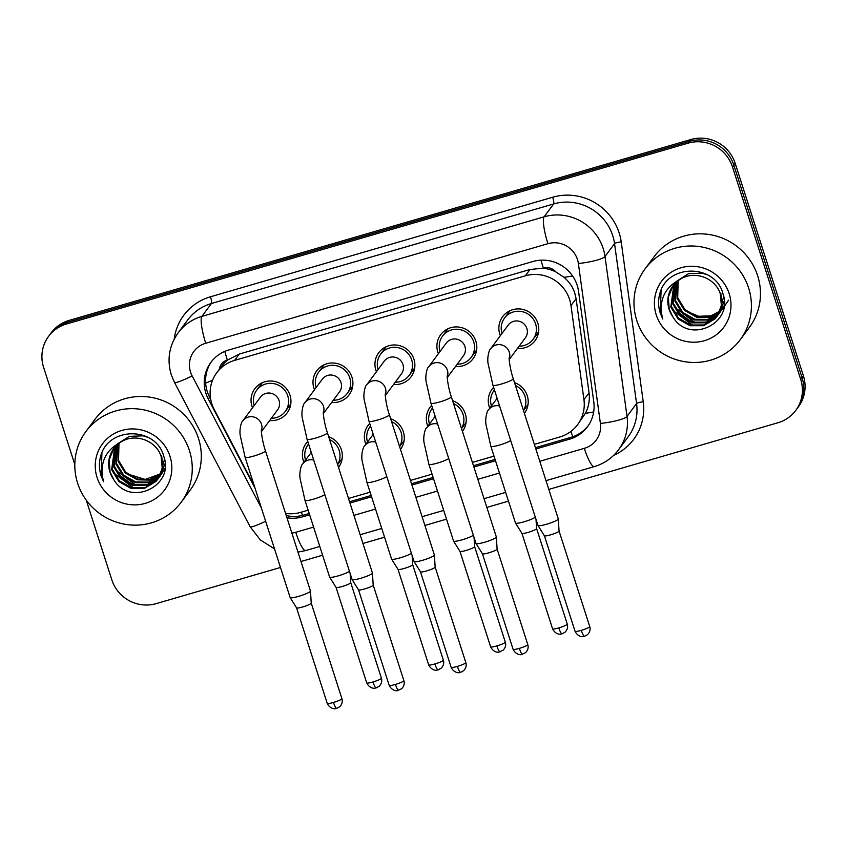 <?xml version="1.0" encoding="UTF-8"?>
<svg xmlns="http://www.w3.org/2000/svg" width="847" height="847" viewBox="0 0 847 847"><rect width="100%" height="100%" fill="white"/><g stroke="black" fill="none" stroke-linecap="round" stroke-linejoin="round"><path stroke-width="1.27" d="M328.668 436.703A20.169 19.597 36.6 0 1 341.394 449.778A20.169 19.597 36.6 0 1 338.578 467.332A20.169 19.597 36.6 0 1 338.525 467.396M303.893 462.293A20.169 19.597 36.6 0 1 303.364 460.842A20.169 19.597 36.6 0 1 306.18 443.288A20.169 19.597 36.6 0 1 307.757 441.435M390.626 418.672A20.169 19.597 36.6 0 1 403.341 431.758A20.169 19.597 36.6 0 1 400.525 449.312A20.169 19.597 36.6 0 1 400.483 449.376M365.851 444.273A20.169 19.597 36.6 0 1 365.322 442.822A20.169 19.597 36.6 0 1 368.138 425.268A20.169 19.597 36.6 0 1 369.716 423.405M452.573 400.652A20.169 19.597 36.6 0 1 465.299 413.738A20.169 19.597 36.6 0 1 462.483 431.282A20.169 19.597 36.6 0 1 462.43 431.356M427.809 426.253A20.169 19.597 36.6 0 1 427.28 424.792A20.169 19.597 36.6 0 1 430.096 407.248A20.169 19.597 36.6 0 1 431.663 405.385M514.531 382.632A20.169 19.597 36.6 0 1 527.258 395.708A20.169 19.597 36.6 0 1 524.441 413.262A20.169 19.597 36.6 0 1 524.388 413.325M489.757 408.222A20.169 19.597 36.6 0 1 489.227 406.772A20.169 19.597 36.6 0 1 492.043 389.218A20.169 19.597 36.6 0 1 493.621 387.365M252.522 407.778A20.169 19.597 36.6 0 1 251.993 406.327A20.169 19.597 36.6 0 1 254.809 388.773A20.169 19.597 36.6 0 1 274.132 381.33A20.169 19.597 36.6 0 1 290.013 395.263A20.169 19.597 36.6 0 1 287.197 412.817A20.169 19.597 36.6 0 1 269.674 420.514M314.481 389.758A20.169 19.597 36.6 0 1 313.951 388.307A20.169 19.597 36.6 0 1 316.767 370.753A20.169 19.597 36.6 0 1 336.079 363.31A20.169 19.597 36.6 0 1 351.971 377.243A20.169 19.597 36.6 0 1 349.155 394.797A20.169 19.597 36.6 0 1 331.622 402.484M376.428 371.738A20.169 19.597 36.6 0 1 375.899 370.277A20.169 19.597 36.6 0 1 378.715 352.733A20.169 19.597 36.6 0 1 398.037 345.29A20.169 19.597 36.6 0 1 413.929 359.223A20.169 19.597 36.6 0 1 411.113 376.767A20.169 19.597 36.6 0 1 393.58 384.464M438.386 353.707A20.169 19.597 36.6 0 1 437.857 352.257A20.169 19.597 36.6 0 1 440.673 334.703A20.169 19.597 36.6 0 1 459.995 327.26A20.169 19.597 36.6 0 1 475.876 341.193A20.169 19.597 36.6 0 1 473.06 358.747A20.169 19.597 36.6 0 1 455.538 366.444M500.344 335.687A20.169 19.597 36.6 0 1 499.815 334.237A20.169 19.597 36.6 0 1 502.631 316.683A20.169 19.597 36.6 0 1 521.943 309.24A20.169 19.597 36.6 0 1 537.834 323.173A20.169 19.597 36.6 0 1 535.018 340.727A20.169 19.597 36.6 0 1 517.485 348.413M534.362 444.389L559.803 436.988A35.595 34.579 -143.4 0 0 577.612 424.654L585.404 413.347C588.739 406.825 589.946 399.964 589.046 392.775L576.098 298.705L574.7 292.776C572.583 286.699 569.025 281.553 564.028 277.329L555.833 271.898A11.869 11.53 -143.4 0 0 543.351 268.065A35.595 6.787 -106.2 0 1 541 260.177M577.612 424.654A35.595 34.579 -143.4 0 0 583.943 399.657L570.984 305.587A35.595 34.579 -143.4 0 0 569.629 299.616A35.595 34.579 -143.4 0 0 525.299 275.826L234.577 360.399A35.595 34.579 -143.4 0 0 216.768 372.733A35.595 34.579 -143.4 0 0 214.185 409.387L254.291 485.903M543.351 268.065L542.758 268.234A35.595 34.579 36.6 0 1 555.833 271.898M216.768 372.733L221.459 366.423A35.595 34.579 36.6 0 1 227.938 359.827L227.356 359.996A11.869 11.53 -143.4 0 0 219.299 369.334M542.758 268.234L530 269.494L239.278 354.067L227.938 359.827M285.545 513.388A35.595 34.579 -143.4 0 0 300.621 512.393L308.149 510.201M348.498 498.46L370.107 492.181M410.456 480.44L432.065 474.151M472.404 462.42L494.023 456.131M74.811 464.548L43.599 367.344A35.595 34.579 36.6 0 1 48.575 336.365L49.909 334.565A35.595 34.579 36.6 0 1 67.718 322.22L689.511 141.333A35.595 34.579 36.6 0 1 733.83 165.133L802.056 377.635A35.595 34.579 36.6 0 1 797.091 408.603A35.595 34.579 36.6 0 0 802.056 377.635L733.83 165.133A35.595 34.579 36.6 0 0 689.511 141.333L67.718 322.22A35.595 34.579 36.6 0 0 49.909 334.565L51.254 332.755A35.595 34.579 36.6 0 1 69.062 320.42L690.845 139.533A35.595 34.579 36.6 0 1 735.175 163.323L803.401 375.824A35.595 34.579 36.6 0 1 798.425 406.804L795.746 410.414A35.595 34.579 36.6 0 1 777.938 422.748L548.814 489.407M535.833 448.984L569.629 439.159A35.595 34.579 -143.4 0 0 587.437 426.814A35.595 34.579 -143.4 0 0 593.768 401.817L578.543 291.294A35.595 34.579 -143.4 0 0 577.188 285.323A35.595 34.579 -143.4 0 0 532.858 261.522L228.69 350.012A35.595 34.579 -143.4 0 0 210.882 362.357A35.595 34.579 -143.4 0 0 208.298 399.001L254.989 488.073M48.575 336.365A35.595 34.579 36.6 0 1 66.384 324.03L688.166 143.143A35.595 34.579 36.6 0 1 732.486 166.933L800.722 379.435A35.595 34.579 36.6 0 1 795.746 410.414M280.484 567.469L156.155 603.636A35.595 34.579 36.6 0 1 111.825 579.846L86.235 500.111M508.465 501.138L486.856 507.427M446.517 519.169L424.908 525.447M384.559 537.189L362.95 543.478M322.601 555.209L300.992 561.497M286.953 517.782A35.595 34.579 -143.4 0 0 302.527 516.861L309.631 514.796M349.97 503.054L371.579 496.766M411.928 485.035L433.537 478.746M473.886 467.015L495.495 460.726M210.67 399.17L209.633 397.201A35.595 34.579 36.6 0 1 211.57 361.457M309.208 513.504L303.861 515.05A35.595 34.579 36.6 0 1 286.254 515.579M588.093 425.903A35.595 34.579 36.6 0 1 570.963 437.348L535.42 447.692M495.082 459.434L473.462 465.712M433.124 477.454L411.515 483.743M371.166 495.474L349.557 501.763M519.158 346.169A17.798 17.289 -143.4 0 0 521.583 311.527A17.798 17.289 -143.4 0 0 502.006 333.443M509.206 359.573L525.394 337.773A10.683 10.376 -143.4 0 0 518.47 321.108A10.683 10.376 -143.4 0 0 508.242 325.047L490.688 348.689A10.683 10.376 -143.4 0 1 509.195 358.906M492.933 385.205A10.683 1.503 162.2 0 0 500.958 384.146A10.683 1.503 162.2 0 0 501.583 383.966A10.683 1.503 162.2 0 0 513.261 378.673L558.289 518.925A10.683 1.503 162.2 0 1 558.3 518.978A10.683 1.503 162.2 0 1 558.194 519.264A10.683 1.503 162.2 0 1 546.622 524.219A10.683 1.503 162.2 0 1 537.983 525.5A10.683 1.503 162.2 0 1 537.961 525.458L492.933 385.205L488.094 363.649C486.983 357.805 489.1 349.515 490.688 348.689M581.296 630.359A7.708 1.08 162.2 0 0 589.724 626.526L559.062 531.037A7.708 1.08 162.2 0 1 559.062 531.058A7.708 1.08 162.2 0 1 558.988 531.26A7.708 1.08 162.2 0 1 550.624 534.838A7.708 1.08 162.2 0 1 544.388 535.77A7.708 1.08 162.2 0 1 544.377 535.728L575.039 631.248C578.205 637.78 584.165 636.669 583.191 636.552L584.536 636.288A7.708 1.472 -106.2 0 1 581.296 630.359A7.708 1.08 162.2 0 1 575.039 631.248M523.467 410.456A17.798 17.289 -143.4 0 0 515.452 385.501M494.468 389.98A17.798 17.289 -143.4 0 0 491.429 405.988M535.315 517.199A10.683 1.503 162.2 0 1 524.145 521.773A10.683 1.503 162.2 0 1 515.516 523.054A10.683 1.503 162.2 0 1 515.484 523.001L490.858 446.274L486.03 424.728C484.908 418.884 487.025 410.594 488.613 409.768A10.683 10.376 -143.4 0 1 499.603 405.999M567.257 624.08C568.146 627.087 567.405 629.808 565.002 632.222L562.069 633.842A7.708 1.472 -106.2 0 1 558.819 627.902A7.708 1.08 162.2 0 0 567.257 624.08L536.596 528.581A7.708 1.08 162.2 0 1 536.596 528.602A7.708 1.08 162.2 0 1 536.511 528.803A7.708 1.08 162.2 0 1 528.157 532.392A7.708 1.08 162.2 0 1 521.921 533.314A7.708 1.08 162.2 0 1 521.9 533.282L515.516 523.054M457.2 364.199A17.798 17.289 -143.4 0 0 459.625 329.547A17.798 17.289 -143.4 0 0 440.048 351.473M447.248 377.603L463.436 355.804A10.683 10.376 -143.4 0 0 456.512 339.128A10.683 10.376 -143.4 0 0 446.284 343.067L428.73 366.719A10.683 10.376 -143.4 0 1 447.248 376.926M430.975 403.225A10.683 1.503 162.2 0 0 439 402.166A10.683 1.503 162.2 0 0 439.635 401.997A10.683 1.503 162.2 0 0 451.303 396.692L496.331 536.945A10.683 1.503 162.2 0 1 496.342 536.998A10.683 1.503 162.2 0 1 496.236 537.284A10.683 1.503 162.2 0 1 484.664 542.239A10.683 1.503 162.2 0 1 476.025 543.52A10.683 1.503 162.2 0 1 476.003 543.478L430.975 403.225L426.147 381.669C425.025 375.824 427.142 367.534 428.73 366.719M497.104 549.036A7.708 1.08 162.2 0 1 497.115 549.078A7.708 1.08 162.2 0 1 497.03 549.279A7.708 1.08 162.2 0 1 488.677 552.858A7.708 1.08 162.2 0 1 482.43 553.79A7.708 1.08 162.2 0 1 482.419 553.758L476.025 543.52M395.242 382.219A17.798 17.289 -143.4 0 0 397.667 347.577A17.798 17.289 -143.4 0 0 378.101 369.493M385.3 395.623L401.478 373.823A10.683 10.376 -143.4 0 0 394.554 357.148A10.683 10.376 -143.4 0 0 384.326 361.097L366.783 384.739A10.683 10.376 -143.4 0 1 385.29 394.956M369.017 421.245A10.683 1.503 162.2 0 0 377.053 420.197A10.683 1.503 162.2 0 0 377.677 420.017A10.683 1.503 162.2 0 0 389.355 414.723L434.384 554.976A10.683 1.503 162.2 0 1 434.395 555.029A10.683 1.503 162.2 0 1 434.278 555.304A10.683 1.503 162.2 0 1 422.706 560.269A10.683 1.503 162.2 0 1 414.067 561.55A10.683 1.503 162.2 0 1 414.045 561.497L369.017 421.245L364.189 399.699C363.067 393.855 365.195 385.565 366.783 384.739M457.38 666.398A7.708 1.08 162.2 0 0 465.818 662.576L435.157 567.077A7.708 1.08 162.2 0 1 435.157 567.098A7.708 1.08 162.2 0 1 435.072 567.31A7.708 1.08 162.2 0 1 426.719 570.889A7.708 1.08 162.2 0 1 420.483 571.81A7.708 1.08 162.2 0 1 420.461 571.778L451.133 667.288C454.288 673.831 460.26 672.709 459.286 672.603L460.63 672.338A7.708 1.472 -106.2 0 1 457.38 666.398A7.708 1.08 162.2 0 1 451.133 667.288M333.284 400.25A17.798 17.289 -143.4 0 0 335.719 365.597A17.798 17.289 -143.4 0 0 316.143 387.513M323.342 413.643L339.52 391.843A10.683 10.376 -143.4 0 0 332.606 375.179A10.683 10.376 -143.4 0 0 322.379 379.117L304.825 402.759A10.683 10.376 -143.4 0 1 323.332 412.976M307.059 439.275A10.683 1.503 162.2 0 0 315.095 438.217A10.683 1.503 162.2 0 0 315.719 438.037A10.683 1.503 162.2 0 0 327.397 432.743L372.426 572.996A10.683 1.503 162.2 0 1 372.436 573.048A10.683 1.503 162.2 0 1 372.32 573.334A10.683 1.503 162.2 0 1 360.748 578.289A10.683 1.503 162.2 0 1 352.119 579.57A10.683 1.503 162.2 0 1 352.098 579.528L307.059 439.275L302.231 417.719C301.119 411.875 303.237 403.585 304.825 402.759M373.188 585.086A7.708 1.08 162.2 0 1 373.199 585.129A7.708 1.08 162.2 0 1 373.125 585.33A7.708 1.08 162.2 0 1 364.761 588.909A7.708 1.08 162.2 0 1 358.525 589.84A7.708 1.08 162.2 0 1 358.503 589.798M271.336 418.27A17.798 17.289 -143.4 0 0 273.761 383.627A17.798 17.289 -143.4 0 0 254.185 405.544M261.384 431.674L277.572 409.874A10.683 10.376 -143.4 0 0 270.648 393.199A10.683 10.376 -143.4 0 0 260.421 397.137L242.867 420.79A10.683 10.376 -143.4 0 1 261.384 430.996M245.111 457.295A10.683 1.503 162.2 0 0 253.137 456.247A10.683 1.503 162.2 0 0 253.772 456.067A10.683 1.503 162.2 0 0 265.439 450.763L310.468 591.015A10.683 1.503 162.2 0 1 310.478 591.068A10.683 1.503 162.2 0 1 310.373 591.354A10.683 1.503 162.2 0 1 298.8 596.309A10.683 1.503 162.2 0 1 290.161 597.601A10.683 1.503 162.2 0 1 290.14 597.548L245.111 457.295L240.283 435.739C239.161 429.895 241.279 421.605 242.867 420.79M333.474 702.449A7.708 1.08 162.2 0 0 341.902 698.627L311.241 603.128A7.708 1.08 162.2 0 1 311.241 603.149A7.708 1.08 162.2 0 1 311.167 603.35A7.708 1.08 162.2 0 1 302.803 606.928A7.708 1.08 162.2 0 1 296.566 607.86A7.708 1.08 162.2 0 1 296.556 607.828L327.217 703.338C330.383 709.871 336.354 708.759 335.38 708.653L336.714 708.388A7.708 1.472 -106.2 0 1 333.474 702.449A7.708 1.08 162.2 0 1 327.217 703.338M461.509 428.476A17.798 17.289 -143.4 0 0 453.505 403.532M432.002 408.656L432.499 407.979A17.798 17.289 -143.4 0 0 429.471 424.008M473.357 535.23A10.683 1.503 162.2 0 1 462.197 539.793A10.683 1.503 162.2 0 1 453.558 541.074A10.683 1.503 162.2 0 1 453.537 541.021L428.9 464.304L424.072 442.748C422.949 436.904 425.067 428.614 426.666 427.788A10.683 10.376 -143.4 0 1 437.645 424.019M474.638 546.59A7.708 1.08 162.2 0 1 474.638 546.622A7.708 1.08 162.2 0 1 474.564 546.834A7.708 1.08 162.2 0 1 466.199 550.412A7.708 1.08 162.2 0 1 459.963 551.344A7.708 1.08 162.2 0 1 459.953 551.302M399.551 446.496A17.798 17.289 -143.4 0 0 391.547 421.552M370.552 426.03A17.798 17.289 -143.4 0 0 367.513 442.028M411.398 553.25A10.683 1.503 162.2 0 1 400.239 557.813A10.683 1.503 162.2 0 1 391.6 559.094A10.683 1.503 162.2 0 1 391.579 559.052L366.942 482.324L362.114 460.768C361.002 454.924 363.119 446.644 364.708 445.818A10.683 10.376 -143.4 0 1 375.697 442.049M443.341 660.131C444.241 663.137 443.489 665.848 441.096 668.272L438.153 669.892A7.708 1.472 -106.2 0 1 434.913 663.953A7.708 1.08 162.2 0 0 443.341 660.131L412.68 564.631A7.708 1.08 162.2 0 1 412.69 564.653A7.708 1.08 162.2 0 1 412.605 564.854A7.708 1.08 162.2 0 1 404.252 568.432A7.708 1.08 162.2 0 1 398.005 569.364A7.708 1.08 162.2 0 1 397.995 569.332L391.6 559.094M337.604 464.527A17.798 17.289 -143.4 0 0 329.589 439.572M308.086 444.707L308.594 444.029A17.798 17.289 -143.4 0 0 305.555 460.059M349.44 571.28A10.683 1.503 162.2 0 1 338.281 575.844A10.683 1.503 162.2 0 1 329.642 577.125A10.683 1.503 162.2 0 1 329.621 577.072L304.994 500.344L300.156 478.799C299.044 472.954 301.161 464.664 302.75 463.838A10.683 10.376 -143.4 0 1 313.739 460.069M381.394 678.151C382.283 681.157 381.531 683.878 379.138 686.303L376.206 687.912A7.708 1.472 -106.2 0 1 372.955 681.973A7.708 1.08 162.2 0 0 381.394 678.151L350.732 582.651A7.708 1.08 162.2 0 1 350.732 582.672A7.708 1.08 162.2 0 1 350.647 582.874A7.708 1.08 162.2 0 1 342.294 586.463A7.708 1.08 162.2 0 1 336.058 587.384A7.708 1.08 162.2 0 1 336.037 587.352M636.785 320.505A59.322 57.638 36.6 0 1 645.065 268.88A59.322 57.638 36.6 0 1 701.877 246.985A59.322 57.638 36.6 0 1 748.61 287.969A59.322 57.638 36.6 0 1 740.331 339.594A59.322 57.638 36.6 0 1 683.508 361.489A59.322 57.638 36.6 0 1 636.785 320.505M645.065 268.88L654.106 256.694A59.322 57.638 36.6 0 1 710.929 234.81A59.322 57.638 36.6 0 1 757.652 275.783A59.322 57.638 36.6 0 1 749.373 327.408L740.331 339.594M728.632 300.124L721.75 310.066L711.014 315.825L698.616 316.27L686.949 311.368M674.17 284.348L671.322 306.328L678.595 318.228L690.633 325.026L704.185 324.973L715.567 318.154L717.123 316.323M717.398 315.963L721.93 304.952L720.818 293.051M673.884 284.687L670.792 307.048L678.055 318.938L690.104 325.746L703.656 325.693L715.037 318.864L716.858 316.683L721.4 305.672L720.289 293.771C715.313 277.647 693.428 269.642 679.146 279.997A26.818 26.056 36.6 0 0 672.836 286A26.818 26.056 36.6 0 0 669.088 309.335A26.818 26.056 36.6 0 0 672.889 316.863C689.087 344.888 733.703 323.395 723.105 294.269C716.075 264.073 668.378 263.332 660.088 292.639C658.045 299.446 658.098 306.275 660.247 313.125L662.767 319.023L661.338 312.659C660.088 297.837 666.028 286.953 679.146 279.997M675.387 283.057L673.45 303.47L680.713 315.359L692.761 322.156L706.313 322.114L718.108 314.83M718.404 314.491L719.251 313.454M719.527 313.104L724.185 301.056M675.08 283.374L672.92 304.179L680.183 316.079L692.232 322.876L705.784 322.823L717.875 315.211M718.987 313.813L723.656 296.588M676.711 281.839L675.578 300.6L682.841 312.49L694.889 319.298L707.827 319.404L718.987 313.263M676.372 282.136L675.048 301.32L682.311 313.21L694.36 320.007L707.531 320.06L718.775 313.655M719.092 313.337L720.003 312.342M720.289 312.003L723.984 305.936M678.14 280.706L677.706 297.731L684.969 309.631L697.017 316.429L709.003 316.757L719.749 311.611M677.769 280.982L677.177 298.451L684.44 310.341L696.488 317.149L708.717 317.424L719.569 312.024M673.047 285.714L668.368 297.064L669.194 309.197L672.889 316.863M707.785 274.957L702.396 273.168L688.484 273.687L676.435 281.342M729.161 293.634A38.687 37.586 36.6 0 1 704.408 340.706A38.687 37.586 36.6 0 1 656.234 314.851A38.687 37.586 36.6 0 1 680.988 267.768A38.687 37.586 36.6 0 1 729.161 293.634M675.08 307.599L695.271 322.686M672.952 310.468L693.142 325.555M661.084 290.214L660.311 313.041L662.767 319.023M677.367 311.452L691.078 321.659M77.617 483.171A59.322 57.638 36.6 0 1 85.907 431.547A59.322 57.638 36.6 0 1 142.72 409.652A59.322 57.638 36.6 0 1 189.453 450.636A59.322 57.638 36.6 0 1 181.173 502.26A59.322 57.638 36.6 0 1 124.35 524.155A59.322 57.638 36.6 0 1 77.617 483.171M85.907 431.547L94.949 419.36A59.322 57.638 36.6 0 1 151.761 397.476A59.322 57.638 36.6 0 1 198.494 438.45A59.322 57.638 36.6 0 1 190.215 490.074L181.173 502.26M161.756 473.441L145.155 479.423L127.791 474.034M115.012 447.015L112.164 468.994L119.427 480.895L131.476 487.692L145.028 487.639L156.399 480.821L157.965 478.989M158.23 478.629L162.772 467.618L161.661 455.718M114.716 447.354L111.635 469.714L118.898 481.604L130.946 488.412L144.498 488.359L155.869 481.53L157.701 479.349L162.243 468.338L161.131 456.438C156.155 440.313 134.26 432.309 119.988 442.663A26.818 26.056 36.6 0 0 113.678 448.666A26.818 26.056 36.6 0 0 109.93 472.001A26.818 26.056 36.6 0 0 113.731 479.529C129.919 507.554 174.546 486.062 163.947 456.935C156.917 426.74 109.221 425.999 100.931 455.305C98.887 462.113 98.94 468.942 101.089 475.792L103.599 481.689L102.169 475.326C100.931 460.503 106.87 449.619 119.988 442.663M116.23 445.723L114.292 466.136L121.555 478.026L133.604 484.823L147.156 484.78L158.95 477.496M159.247 477.157L160.094 476.12M160.358 475.77L165.027 463.722M115.912 446.041L113.752 466.845L121.026 478.746L133.074 485.543L146.626 485.49L158.717 477.877M159.829 476.48L164.498 459.254M117.553 444.506L116.42 463.267L123.683 475.156L135.732 481.964L148.67 482.07L159.829 475.929M117.214 444.802L115.88 463.987L123.154 475.876L135.202 482.674L148.373 482.726L159.617 476.332M159.935 476.003L160.835 475.008M161.131 474.669L164.816 468.603M118.982 443.373L118.538 460.397L125.811 472.298L137.86 479.095L149.845 479.423L160.591 474.278M118.612 443.648L118.008 461.117L125.282 473.007L137.33 479.815L149.548 480.09L160.411 474.701M113.89 448.381L109.199 459.73L110.036 471.864L113.731 479.529M148.627 437.624L143.228 435.834L129.326 436.364L117.278 444.008M170.003 456.3A38.687 37.586 36.6 0 1 145.239 503.372A38.687 37.586 36.6 0 1 97.077 477.517A38.687 37.586 36.6 0 1 121.83 430.435A38.687 37.586 36.6 0 1 170.003 456.3M115.923 470.276L136.113 485.352M113.794 473.134L133.985 488.221M101.926 452.88L101.153 475.707L103.599 481.689M118.199 474.119L131.91 484.325M576.098 298.705L570.984 305.587M205.641 383.13A35.595 3.748 -27.7 0 0 212.629 380.102M572.837 436.745A35.595 6.787 -106.2 0 1 570.867 431.451M585.404 413.347A35.595 6.109 -7.8 0 0 593.673 411.938M302.601 515.4A35.595 6.787 -106.2 0 1 301.373 512.17M564.028 277.329A35.595 6.109 -7.8 0 0 572.593 275.974M227.356 359.996A35.595 6.787 -106.2 0 1 224.815 351.399M530 269.494L525.299 275.826M589.046 392.775L583.943 399.657M239.278 354.067L234.577 360.399M69.062 320.42L66.384 324.03M690.845 139.533L688.166 143.143M735.175 163.323L732.486 166.933M803.401 375.824L800.722 379.435M539.783 461.287L584.314 448.338A23.727 23.049 -143.4 0 0 600.407 423.447L578.385 263.533A23.727 23.049 -143.4 0 0 577.474 259.553A23.727 23.049 -143.4 0 0 547.935 243.692L205.726 343.247A23.727 23.049 -143.4 0 0 190.543 372.119A23.727 23.049 -143.4 0 0 192.121 375.909L261.405 508.041M205.726 343.247A23.727 4.521 73.8 0 1 201.893 316.365L544.102 216.811A47.453 46.109 36.6 0 1 603.191 248.531A47.453 46.109 36.6 0 1 605.012 256.503L614.551 243.64A47.453 46.109 -143.4 0 0 612.741 235.678A47.453 46.109 -143.4 0 0 553.642 203.947L211.443 303.501A47.453 46.109 -143.4 0 0 187.695 319.954L178.145 332.818A47.453 46.109 36.6 0 1 201.893 316.365L211.443 303.501A5.929 1.133 -106.2 0 0 210.48 296.778L552.689 197.224A5.929 1.133 -106.2 0 1 553.642 203.947L544.102 216.811A23.727 4.521 73.8 0 0 547.935 243.692M178.145 332.818C169.104 345.682 166.817 359.7 171.295 374.861L174.461 382.41A23.727 2.499 -27.7 0 0 192.121 375.909M552.689 197.224A53.393 51.868 36.6 0 1 619.168 232.914A53.393 51.868 36.6 0 1 621.211 241.882L643.233 401.785A53.393 51.868 36.6 0 1 613.662 455.358M174.196 339.16A53.393 51.868 36.6 0 1 210.48 296.778M578.385 263.533A23.727 4.066 -7.8 0 0 605.012 256.503L627.024 416.406L636.573 403.543L614.551 243.64A5.929 1.016 172.2 0 1 621.211 241.882M600.407 423.447A23.727 4.066 -7.8 0 0 627.024 416.406A47.453 46.109 36.6 0 1 618.585 449.746L628.135 436.883A47.453 46.109 -143.4 0 0 636.573 403.543A5.929 1.016 172.2 0 1 643.233 401.785M291.866 533.059A23.727 23.049 -143.4 0 0 295.741 532.287L313.581 527.099M353.919 515.357L375.528 509.068M415.877 497.337L437.486 491.048M477.835 479.317L499.444 473.028M174.461 382.41L250.109 526.718A23.727 2.499 -27.7 0 0 265.64 521.254M295.741 532.287A23.727 4.521 73.8 0 0 305.714 550.561L319.795 546.463M584.314 448.338A23.727 4.521 73.8 0 0 594.287 466.612C604.239 463.627 612.339 458.005 618.585 449.746M570.963 437.348L569.629 439.159M303.861 515.05L302.527 516.861M209.633 397.201L208.298 399.001M510.677 440.482A10.683 1.503 162.2 0 1 499.518 445.046A10.683 1.503 162.2 0 1 498.883 445.226A10.683 1.503 162.2 0 1 490.858 446.274M558.819 627.902A7.708 1.08 162.2 0 1 552.572 628.792L521.911 533.303M513.081 649.268C516.247 655.8 522.218 654.689 521.244 654.583L525.521 652.698C527.914 650.284 528.666 647.563 527.766 644.556A7.708 1.08 162.2 0 1 519.338 648.379A7.708 1.08 162.2 0 1 513.081 649.268L482.419 553.769M522.578 654.318A7.708 1.472 -106.2 0 1 519.338 648.379M389.175 685.318C392.341 691.851 398.302 690.739 397.328 690.623L401.616 688.749C404.008 686.324 404.75 683.614 403.86 680.596A7.708 1.08 162.2 0 1 395.433 684.429A7.708 1.08 162.2 0 1 389.175 685.318L358.514 589.819M398.672 690.358A7.708 1.472 -106.2 0 1 395.433 684.429M490.614 646.822C493.78 653.355 499.741 652.243 498.767 652.126L503.054 650.252C505.447 647.828 506.199 645.118 505.299 642.1A7.708 1.08 162.2 0 1 496.871 645.922A7.708 1.08 162.2 0 1 490.614 646.822L459.953 551.323L453.558 541.074M500.111 651.862A7.708 1.472 -106.2 0 1 496.871 645.922M448.719 458.502A10.683 1.503 162.2 0 1 437.56 463.065A10.683 1.503 162.2 0 1 436.936 463.245A10.683 1.503 162.2 0 1 428.9 464.304M386.761 476.522A10.683 1.503 162.2 0 1 375.602 481.096A10.683 1.503 162.2 0 1 374.977 481.276A10.683 1.503 162.2 0 1 366.942 482.324M434.913 663.953A7.708 1.08 162.2 0 1 428.656 664.842L397.995 569.343M324.814 494.553A10.683 1.503 162.2 0 1 313.644 499.116A10.683 1.503 162.2 0 1 313.019 499.296A10.683 1.503 162.2 0 1 304.994 500.344M372.955 681.973A7.708 1.08 162.2 0 1 366.709 682.862L336.047 587.373L329.642 577.125M250.109 526.718L260.347 539.952L274.513 548.877M297.985 552.117L305.714 550.561M360.144 534.722L381.753 528.443M422.092 516.702L443.701 510.413M484.05 498.682L505.659 492.393M546.008 480.651L594.287 466.612M589.724 626.526C590.624 629.543 589.872 632.254 587.479 634.678L584.536 636.288M504.537 318.091L510.032 310.69M559.062 531.058L558.3 518.978M533.112 339.308L538.607 331.908M513.261 378.673C509.291 367.143 508.825 355.465 509.227 358.419M544.388 535.77L537.983 525.5M493.949 390.636L494.457 389.959M497.136 398.291L488.613 409.768M536.596 528.602L536.013 519.402M523.499 410.551L528.03 404.443M552.572 628.792C555.727 635.335 561.699 634.212 560.725 634.107L562.069 633.842M442.579 336.121L448.074 328.71M497.115 549.078L496.342 536.998M471.165 357.339L476.66 349.927M451.303 396.692C447.343 385.163 446.877 373.485 447.269 376.439M527.766 644.556L497.104 549.057M465.818 662.576C466.708 665.583 465.956 668.304 463.563 670.729L460.63 672.338M380.621 354.141L386.126 346.741M435.157 567.098L434.395 555.029M409.207 375.359L414.702 367.958M389.355 414.723C385.385 403.193 384.919 391.515 385.311 394.469M420.483 571.81L414.067 561.55M318.673 372.161L324.168 364.761M403.86 680.596L373.199 585.108L372.436 573.048M347.249 393.379L352.744 385.978M327.397 432.743C323.427 421.213 322.961 409.535 323.353 412.489M358.525 589.84L352.119 579.57M341.902 698.627C342.802 701.634 342.05 704.355 339.658 706.769L336.714 708.388M256.715 390.192L262.21 382.78M311.241 603.149L310.478 591.068M285.291 411.409L290.786 403.998M265.439 450.763C261.479 439.233 261.014 427.555 261.405 430.509M296.566 607.86L290.161 597.601M435.178 416.322L426.666 427.788M505.299 642.1L474.638 546.611L474.055 537.422M461.541 428.571L466.072 422.473M370.044 426.676L370.541 426.009M373.22 434.342L364.708 445.818M412.69 564.653L412.108 555.441M399.583 446.602L404.125 440.493M428.656 664.842C431.822 671.375 437.793 670.263 436.819 670.157L438.153 669.892M311.262 452.362L302.75 463.838M350.732 582.672L350.15 573.472M337.635 464.622L342.167 458.513M366.709 682.862C369.864 689.405 375.835 688.283 374.861 688.177L376.206 687.912"/></g></svg>
